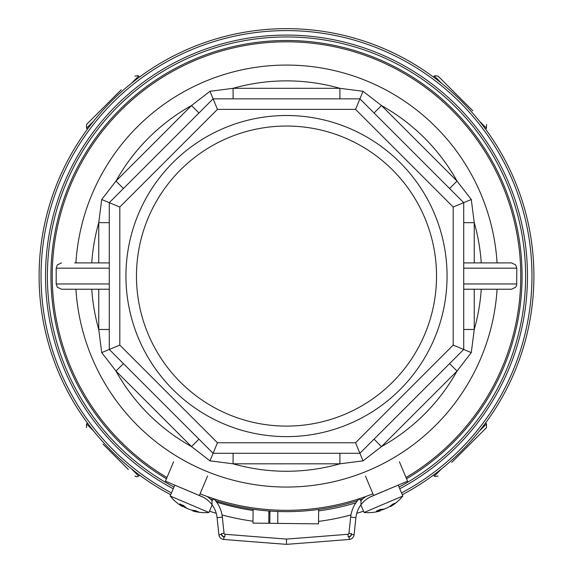 <?xml version="1.0" encoding="UTF-8"?>
<svg xmlns="http://www.w3.org/2000/svg" width="573" height="573" viewBox="0 0 573 573"><rect width="100%" height="100%" fill="white"/><g stroke="black" fill="none" stroke-linecap="round" stroke-linejoin="round"><path stroke-width="0.86" d="M200.092 493.804A234.257 234.257 0 0 0 372.908 493.804M406.042 477.531A234.257 234.257 0 0 0 286.5 41.808A234.257 234.257 0 0 0 166.958 477.531M171.477 492.923A245.473 245.473 0 0 1 286.5 30.598A245.473 245.473 0 0 1 401.523 492.923M166.442 478.756A235.575 235.575 0 0 1 286.5 40.497A235.575 235.575 0 0 1 406.558 478.756M362.68 498.983A235.575 235.575 0 0 1 360.131 499.835M357.452 500.702A235.575 235.575 0 0 1 215.548 500.702M212.87 499.835A235.575 235.575 0 0 1 210.32 498.983M213.93 498.839A31.587 31.587 0 0 1 222.324 517.104A31.587 31.587 0 0 0 213.93 498.839L212.01 500.644L212.01 504.734L212.01 500.644A28.951 28.951 0 0 0 207.082 496.454M221.443 533.606L221.536 534.473A2.629 2.629 0 0 0 223.936 536.815A11841.16 11841.16 0 0 0 224.809 536.887A3.682 3.682 0 0 1 221.443 533.606L224.057 533.327A1.053 1.053 0 0 0 225.017 534.258A11838.531 11838.531 0 0 0 286.5 539.071L286.5 544.35A11843.795 11843.795 0 0 1 223.728 539.437A5.264 5.264 0 0 1 218.915 534.752L217.088 517.67L222.324 517.104L224.057 533.327A1.053 1.053 0 0 0 225.017 534.258A11838.531 11838.531 0 0 0 286.5 539.071A11838.531 11838.531 0 0 0 347.983 534.258A1.053 1.053 0 0 0 348.943 533.327L350.676 517.104A31.587 31.587 0 0 1 359.07 498.839L360.99 500.644A28.951 28.951 0 0 1 365.918 496.454M173.598 461.774L165.425 481.177L202.276 496.727M212.01 504.734A26.322 26.322 0 0 1 217.088 517.67A26.322 26.322 0 0 0 201.13 496.211M399.402 461.774L407.575 481.177L371.87 496.211A26.322 26.322 0 0 0 360.99 504.734L360.99 500.644L360.99 504.734A26.322 26.322 0 0 0 355.912 517.67L354.085 534.752A5.264 5.264 0 0 1 349.272 539.437A11843.795 11843.795 0 0 1 286.5 544.35A11843.795 11843.795 0 0 1 223.728 539.437A5.264 5.264 0 0 1 218.915 534.752L221.536 534.473M365.445 476.07L373.617 495.48M207.555 476.07L199.383 495.48M286.5 436.626A160.562 160.562 0 0 1 125.938 276.071A160.562 160.562 0 0 1 286.5 115.51A160.562 160.562 0 0 1 447.062 276.071A160.562 160.562 0 0 1 286.5 436.626M286.5 126.039A150.033 150.033 0 0 0 136.467 276.071A150.033 150.033 0 0 0 286.5 426.097A150.033 150.033 0 0 0 436.533 276.071A150.033 150.033 0 0 0 286.5 126.039M463.722 268.171L516.81 268.171L516.674 285.153L515.679 287.223L511.546 289.229L463.722 289.229M286.5 65.078A210.993 210.993 0 0 1 497.078 262.907A210.993 210.993 0 0 0 286.5 65.078A210.993 210.993 0 0 0 75.922 262.907M286.5 487.057A210.993 210.993 0 0 0 497.078 289.229A210.993 210.993 0 0 1 286.5 487.057A210.993 210.993 0 0 1 75.922 289.229M98.749 262.907L98.749 222.661L101.715 199.526L115.975 181.075L191.511 105.547L209.962 91.286L233.089 88.321L339.911 88.321L363.038 91.286L381.489 105.547L374.047 112.988M449.576 188.517L457.025 181.075A195.2 195.2 0 0 0 381.489 105.547L457.025 181.075L471.285 199.526L474.251 222.661L463.722 222.661M474.251 289.229L474.251 329.475L471.285 352.61L457.025 371.06L449.576 363.619M374.047 439.147L381.489 446.589A195.2 195.2 0 0 0 457.025 371.06L381.489 446.589L363.038 460.85L339.911 463.815L339.911 453.286M471.285 199.526L453.193 207.025L355.547 109.379L217.454 109.379L119.807 207.025L119.807 345.111L109.278 349.473L109.278 202.663L213.092 98.85L359.908 98.85L463.722 202.663L463.722 349.473L359.908 453.286L213.092 453.286L109.278 349.473L101.715 352.61L98.749 329.475L98.749 289.229M233.089 453.286L233.089 463.815A195.2 195.2 0 0 0 339.911 463.815L233.089 463.815L209.962 460.85L191.511 446.589L198.953 439.147M123.424 363.619L115.975 371.06A195.2 195.2 0 0 0 191.511 446.589L115.975 371.06L101.715 352.61M74.619 262.907L109.278 262.907L74.619 262.907M109.278 289.229L61.454 289.229L57.321 287.223L56.19 283.964L109.278 283.964M463.722 262.907L511.546 262.907L515.679 264.912L516.81 268.171M498.381 289.229L511.546 289.229M91.744 262.907A195.2 195.2 0 0 1 98.749 222.661L109.278 222.661M101.715 199.526L119.807 207.025M198.953 112.988L191.511 105.547A195.2 195.2 0 0 0 115.975 181.075L123.424 188.517M209.962 91.286L217.454 109.379M339.911 98.85L339.911 88.321A195.2 195.2 0 0 0 233.089 88.321L233.089 98.85M363.038 91.286L355.547 109.379M481.256 289.229A195.2 195.2 0 0 1 474.251 329.475L463.722 329.475M471.285 352.61L453.193 345.111L453.193 207.025M363.038 460.85L355.547 442.757L453.193 345.111M209.962 460.85L217.454 442.757L355.547 442.757M109.278 329.475L98.749 329.475A195.2 195.2 0 0 1 91.744 289.229M398.206 485.123L402.833 496.01L364.077 512.484A44.744 44.744 0 0 0 379.863 511.059M379.369 511.188L379.892 510.966L379.369 511.188L379.892 510.966L379.534 509.769M390.936 505.501L391.287 506.124A44.744 34.029 -120.7 0 0 395.32 503.015A43.376 21.674 -148.3 0 1 394.009 503.646A43.376 21.674 -148.3 0 1 392.591 504.176A44.744 38.513 76.8 0 1 387.835 507.592L384.777 508.888A44.744 28.793 -119.6 0 1 380.307 509.397A43.376 30.684 112 0 1 376.447 511.037A44.744 22.44 72.8 0 0 379.892 510.966M394.417 486.721L369.936 497.12M391.287 506.124L390.757 506.346L391.287 506.124L390.757 506.346L390.478 505.844M385.873 508.423L382.814 509.719L382.628 509.254M380.078 510.35A44.744 38.513 -122.9 0 0 382.814 509.719M212.146 504.913L208.923 512.484L170.167 496.01A44.744 44.744 0 0 0 182.157 506.396M181.713 506.124L182.243 506.346L181.713 506.124L182.243 506.346L182.851 505.264M193.839 510.507L193.631 511.188A44.744 34.029 -74.7 0 0 198.666 511.933A43.376 21.674 -102.2 0 1 197.313 511.431A43.376 21.674 -102.2 0 1 195.945 510.779A44.744 38.513 122.9 0 1 190.186 509.719L187.127 508.423A44.744 28.793 -73.5 0 1 183.654 505.558A43.376 30.684 158 0 1 179.793 503.918A44.744 22.44 118.8 0 0 182.243 506.346M203.064 497.12L178.583 486.721M193.631 511.188L193.108 510.966L193.631 511.188L193.108 510.966L193.273 510.414M188.223 508.888L185.165 507.592L185.373 507.126M182.816 506.052A44.744 38.513 -76.8 0 0 185.165 507.592M402.282 494.721A247.421 247.421 0 0 0 286.5 28.65A247.421 247.421 0 0 0 170.718 494.721M209.474 511.188A247.421 247.421 0 0 0 216.243 513.301M222.009 514.934A247.421 247.421 0 0 0 252.987 521.208M268.766 522.848A247.421 247.421 0 0 0 269.811 522.92M281.407 523.436A247.421 247.421 0 0 0 286.049 523.486M318.531 521.401A247.421 247.421 0 0 0 350.991 514.934M356.757 513.301A247.421 247.421 0 0 0 363.526 511.188M472.847 110.847L438.087 76.094L472.847 110.847M121.283 89.725L86.523 124.484L121.283 89.725M128.402 469.531L103.004 444.132M451.717 462.411L486.477 427.651L451.717 462.411M268.895 510.98L268.758 523.292L252.965 523.113L253.123 509.268M318.66 509.433L318.502 523.851L269.811 523.307L269.947 511.059M216.644 502.156A236.893 236.893 0 0 0 253.108 510.464M268.88 512.233A236.893 236.893 0 0 0 269.933 512.319M318.645 510.887A236.893 236.893 0 0 0 355.883 502.836M173.247 488.769A240.975 240.975 0 0 1 286.5 35.089A240.975 240.975 0 0 1 399.753 488.769M399.023 487.05A239.113 239.113 0 0 0 471.386 124.434A239.113 239.113 0 0 0 101.614 124.434A239.113 239.113 0 0 0 173.977 487.05M349.064 536.815A2.629 2.629 0 0 0 351.464 534.473L351.557 533.606A3.682 3.682 0 0 1 348.191 536.887A11841.16 11841.16 0 0 0 349.064 536.815L349.272 539.437A11843.795 11843.795 0 0 1 286.5 544.35M351.464 534.473L354.085 534.752A5.264 5.264 0 0 1 349.272 539.437M360.99 504.734A26.322 26.322 0 0 0 355.912 517.67L350.676 517.104A31.587 31.587 0 0 1 359.07 498.839M286.5 539.071A11838.531 11838.531 0 0 0 347.983 534.258A1.053 1.053 0 0 0 348.943 533.327L351.557 533.606M225.017 534.258L224.809 536.887M223.936 536.815L223.728 539.437M347.983 534.258L348.191 536.887M481.256 262.907A195.2 195.2 0 0 0 474.251 222.661L474.251 262.907M119.807 345.111L217.454 442.757M109.278 268.171L56.19 268.171L56.19 283.964M463.722 283.964L516.81 283.964M485.553 129.126L486.477 128.202L479.386 121.118M441.454 83.178L434.363 76.094L434.886 75.686L438.087 76.094M139.554 77.011L138.637 76.094L131.546 83.178M93.614 121.118L86.523 128.202L86.523 124.484M87.447 423.01L86.523 423.934L93.614 431.018M131.546 468.958L138.637 476.041L136.797 476.815L134.913 476.041M433.446 475.124L434.363 476.041L441.454 468.958M479.386 431.018L486.477 423.934L486.477 427.651M277.704 523.393L277.841 511.481M56.19 268.171L57.321 264.912L61.454 262.907M360.854 504.913L364.077 512.484M390.843 506.396A44.744 44.744 0 0 0 402.833 496.01M390.184 506.052L390.485 506.582M379.863 509.612L380.25 510.93M174.794 485.123L170.167 496.01M193.137 511.059A44.744 44.744 0 0 0 208.923 512.484M192.922 510.35L192.75 510.93M183.188 505.386L182.515 506.582M486.477 128.202L486.477 124.484M433.446 77.011L434.363 76.094M138.637 76.094L138.1 75.679L134.913 76.094M87.447 129.126L86.523 128.202M86.523 423.934L86.523 427.651M139.554 475.124L138.637 476.041M434.363 476.041L434.9 476.457L438.087 476.041M485.553 423.01L486.477 423.934"/></g></svg>
